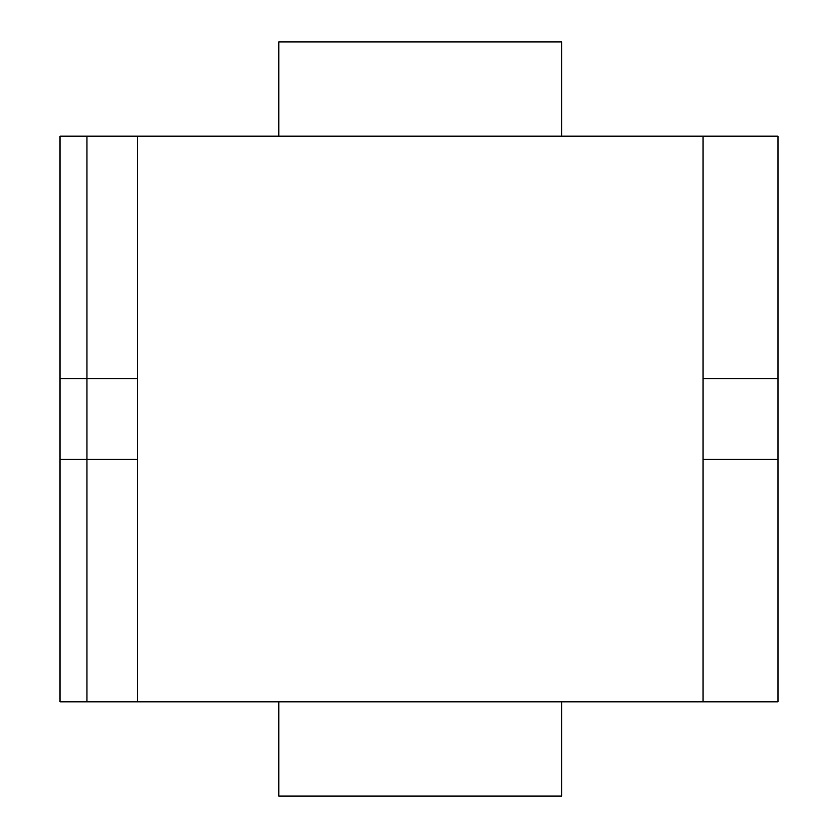 <?xml version="1.0" encoding="UTF-8"?>
<svg xmlns="http://www.w3.org/2000/svg" width="838" height="838" viewBox="0 0 838 838"><rect width="100%" height="100%" fill="white"/><g stroke="black" fill="none" stroke-linecap="round" stroke-linejoin="round"><path stroke-width="1.26" d="M561.617 41.9L561.617 136.175L561.617 41.9L278.792 41.9L278.792 136.175M278.792 796.1L278.792 701.825L278.792 796.1L561.617 796.1L561.617 701.825M703.03 136.175L137.38 136.175L137.38 701.825L703.03 701.825L703.03 136.175L777.999 136.175L777.999 459.402L703.03 459.402M703.03 701.825L777.999 701.825L777.999 459.402M777.999 378.598L703.03 378.598M137.38 136.175L86.943 136.175L86.943 701.825L137.38 701.825M86.943 701.825L60.001 701.825L60.001 136.175L86.943 136.175M137.38 459.402L60.001 459.402M137.38 378.598L60.001 378.598"/></g></svg>
